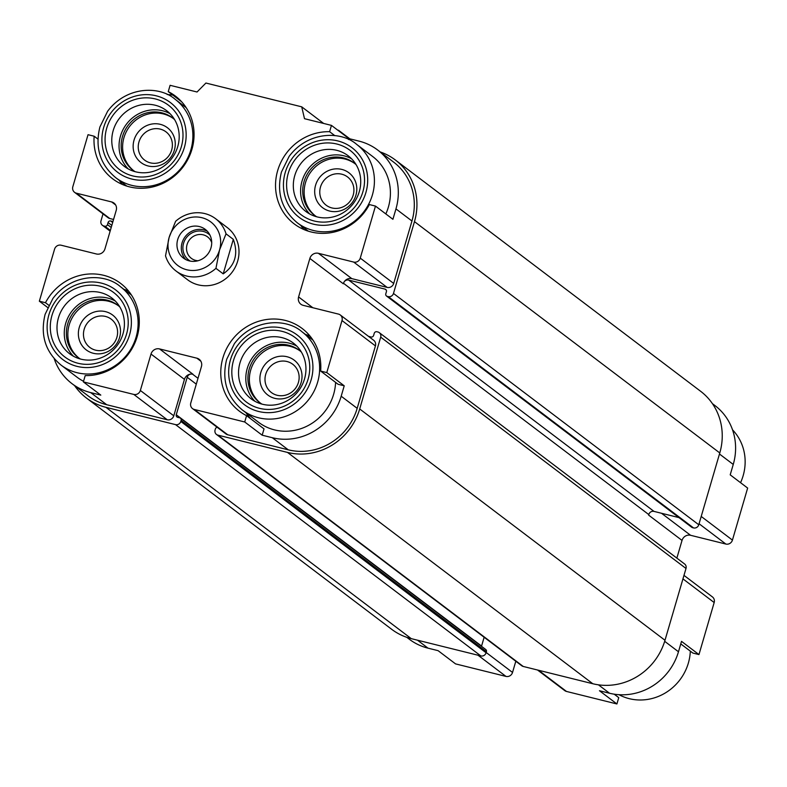 <?xml version="1.0" encoding="UTF-8"?>
<svg xmlns="http://www.w3.org/2000/svg" width="787" height="787" viewBox="0 0 787 787"><rect width="100%" height="100%" fill="white"/><g stroke="black" fill="none" stroke-linecap="round" stroke-linejoin="round"><path stroke-width="1.18" d="M111.646 201.944A7.103 6.699 -52.9 0 1 116.22 210.345L104.966 248.849A7.103 6.699 -52.9 0 1 96.427 253.985L61.13 245.219A5.46 5.155 -52.9 0 0 54.569 249.164L39.35 301.195L45.469 302.72A51.912 48.932 -52.9 0 1 120.598 283.379A51.912 48.932 -52.9 0 1 135.738 340.86A51.912 48.932 -52.9 0 1 85.212 375.586L83.363 381.902L133.79 394.425A5.46 5.155 -52.9 0 0 140.352 390.47L151.006 354.052A7.103 6.699 -52.9 0 1 159.535 348.916L196.858 358.183A7.103 6.699 -52.9 0 1 201.433 366.575L190.779 402.993A5.46 5.155 -52.9 0 0 194.3 409.456L244.727 421.98L246.577 415.664A51.912 48.932 -52.9 0 1 239.445 411.227A51.912 48.932 -52.9 0 1 231.791 340.299A51.912 48.932 -52.9 0 1 302.139 328.474A51.912 48.932 -52.9 0 1 320.663 371.07L326.782 372.595L342.001 320.555A5.46 5.155 -52.9 0 0 338.479 314.102L303.182 305.336A7.103 6.699 -52.9 0 1 298.598 296.945L309.862 258.441A7.103 6.699 -52.9 0 1 318.391 253.306L353.688 262.071A5.46 5.155 -52.9 0 0 360.259 258.116L375.468 206.086L369.359 204.561A51.912 48.932 -52.9 0 1 294.22 223.901A51.912 48.932 -52.9 0 1 279.08 166.431A51.912 48.932 -52.9 0 1 329.615 131.695L331.455 125.389L304.5 118.689L301.726 106.835L205.909 83.038L197.045 92L170.09 85.311L168.251 91.617A51.912 48.932 -52.9 0 1 175.383 96.063A51.912 48.932 -52.9 0 1 183.037 166.982A51.912 48.932 -52.9 0 1 112.679 178.816A51.912 48.932 -52.9 0 1 94.155 136.21L88.036 134.695L72.827 186.726A5.46 5.155 -52.9 0 0 76.349 193.179L111.646 201.944L115.64 204.974M215.579 218.697L227.207 227.512A32.788 30.9 127.1 0 1 232.047 272.302A32.788 30.9 127.1 0 1 187.611 279.779L175.983 270.964A32.788 30.9 127.1 0 1 165.516 255.824L169.116 237.467A27.319 25.755 127.1 0 1 201.934 217.714A27.319 25.755 127.1 0 1 219.543 249.991A27.319 25.755 127.1 0 1 186.716 269.744A27.319 25.755 127.1 0 1 169.116 237.467L175.609 221.314A32.788 30.9 127.1 0 1 215.579 218.697A32.788 30.9 127.1 0 1 226.036 233.837L233.306 239.346L223.213 273.856C235.165 265.465 238.53 253.955 233.306 239.346M676.859 558.111L682.034 540.423A7.103 6.699 -52.9 0 1 690.573 535.288L725.87 544.053A5.46 5.155 -52.9 0 0 732.431 540.098L747.65 488.068L730.208 474.846L733.248 464.438A57.372 54.087 -52.9 0 0 714.95 405.561L712.412 403.642M680.765 643.904L692.845 653.053L698.964 654.577L714.173 602.537A5.46 5.155 -52.9 0 0 712.432 596.93L683.982 575.376M537.541 670.012L564.702 690.583A5.46 5.155 -52.9 0 0 566.483 691.439L616.91 703.962L618.749 697.646L614.175 694.173M406.81 637.332L409.338 639.251A57.372 54.087 -52.9 0 0 428.01 648.154L438.093 650.662L455.545 663.884L505.972 676.407A5.46 5.155 -52.9 0 0 512.534 672.452L515.81 661.247M94.155 136.21L97.922 139.063M168.251 91.617L181.59 101.72M119.29 180.39A51.912 48.932 -52.9 0 0 122.201 184.374M348.621 139.555L348.907 138.601L331.455 125.389M329.615 131.695L334.849 135.669M300.831 225.485A51.912 48.932 -52.9 0 0 303.733 229.46M375.468 206.086L392.92 219.298L395.959 208.899A57.372 54.087 -52.9 0 0 377.662 150.012A57.372 54.087 -52.9 0 0 358.99 141.109L348.907 138.601M320.663 371.07L338.115 384.292L344.224 385.807L326.782 372.595M246.577 415.664L264.019 428.885L262.169 435.191L272.263 437.7A57.372 54.087 -52.9 0 0 341.184 396.215L344.224 385.807M310.068 336.128A51.912 48.932 -52.9 0 0 305.445 334.406M246.056 412.801A51.912 48.932 -52.9 0 0 250.679 418.782M244.727 421.98L262.169 435.191M83.363 381.902L100.805 395.113L90.721 392.615L106.717 404.725L167.228 419.756A5.46 5.155 -52.9 0 0 173.789 415.802L184.443 379.383A7.103 6.699 -52.9 0 1 190.602 374.1A4.368 4.122 -52.9 0 0 187.217 377.278L196.288 384.154M45.469 302.72L48.755 305.218M128.527 291.042A51.912 48.932 -52.9 0 0 123.913 289.321M39.35 301.195L47.653 307.491M172.825 95.089A57.372 54.087 -52.9 0 0 167.198 94.519M301.726 106.835L323.644 123.441M649.678 512.858A7.103 6.699 -52.9 0 0 648.596 515.082L648.754 514.56A4.368 4.122 -52.9 0 1 654.007 511.402L678.974 517.61M616.91 703.962L599.458 690.74L609.551 693.249A57.372 54.087 -52.9 0 0 678.473 651.764L681.512 641.356L698.964 654.577M54.205 358.675A57.372 54.087 -52.9 0 0 72.05 383.702A57.372 54.087 -52.9 0 0 90.721 392.615M131.439 295.017L120.411 286.665A49.178 46.354 127.1 0 1 127.661 353.855A49.178 46.354 127.1 0 1 61.012 365.06L76.998 377.17A49.178 46.354 -52.9 0 0 83.55 381.272M312.97 340.112L301.942 331.75A49.178 46.354 127.1 0 1 309.193 398.94A49.178 46.354 127.1 0 1 242.544 410.145L258.539 422.265A49.178 46.354 -52.9 0 0 333.619 394.336A49.178 46.354 -52.9 0 0 335.596 382.384M385.827 213.926A49.178 46.354 -52.9 0 0 388.394 207.02A49.178 46.354 -52.9 0 0 372.713 156.544L356.718 144.434A49.178 46.354 127.1 0 1 363.968 211.624A49.178 46.354 127.1 0 1 297.319 222.829C281.667 209.676 276.365 192.756 281.431 172.078L289.154 156.347C307.973 131.045 341.233 130.691 356.718 144.434M74.568 192.333L108.006 217.665A5.46 5.155 -52.9 0 0 109.786 218.52L113.554 219.455M318.391 253.306L351.828 278.637L387.125 287.403A5.46 5.155 -52.9 0 0 393.697 283.448L411.955 221.009A57.372 54.087 -52.9 0 0 393.648 162.132L377.662 150.012M351.828 278.637A7.103 6.699 -52.9 0 0 343.299 283.773L309.862 258.441M192.52 408.601L225.958 433.942A5.46 5.155 -52.9 0 0 227.738 434.788L288.249 449.82A57.372 54.087 -52.9 0 0 357.18 408.335L375.438 345.896A5.46 5.155 -52.9 0 0 373.687 340.289L340.25 314.948M159.535 348.916L192.972 374.248A7.103 6.699 -52.9 0 0 190.602 374.1M72.05 383.702L88.046 395.822A57.372 54.087 -52.9 0 0 106.717 404.725M74.588 385.62A60.107 56.654 -52.9 0 0 86.393 397.996A60.107 56.654 -52.9 0 0 105.96 407.332L175.54 424.616A4.368 4.122 -52.9 0 0 180.794 421.448L181.099 420.415A2.184 2.056 -52.9 0 0 179.692 417.828L177.675 417.326A2.184 2.056 -52.9 0 1 176.268 414.749L187.217 377.278M217.212 427.311A2.184 2.056 -52.9 0 0 215.392 428.925L215.087 429.968A4.368 4.122 -52.9 0 0 217.901 435.132L287.491 452.417A60.107 56.654 -52.9 0 0 359.698 408.955L380.692 337.151A4.368 4.122 -52.9 0 0 377.878 331.986L376.865 331.74A2.184 2.056 -52.9 0 0 374.248 333.314L373.638 335.4A2.184 2.056 -52.9 0 1 371.011 336.984L368.513 336.364M386.506 296.02A2.184 2.056 -52.9 0 0 387.214 296.355L692.521 527.664A2.184 2.056 -52.9 0 1 691.812 527.329L386.506 296.02A2.184 2.056 -52.9 0 1 385.807 293.777L386.417 291.692A2.184 2.056 -52.9 0 0 385.01 289.104L348.7 280.093A4.368 4.122 -52.9 0 0 344.381 281.539M387.214 296.355L388.227 296.601A4.368 4.122 -52.9 0 0 393.48 293.443L414.474 221.639A60.107 56.654 -52.9 0 0 395.3 159.948A60.107 56.654 -52.9 0 0 380.19 151.93M338.577 130.78L337.495 129.963M103.018 213.897L101.002 220.803A4.368 4.122 -52.9 0 0 103.815 225.967L104.828 226.213A2.184 2.056 -52.9 0 0 107.455 224.629L108.065 222.554L111.823 225.397M112.944 221.531L110.692 220.97A2.184 2.056 -52.9 0 0 108.065 222.554M216.484 434.454L521.781 665.772A4.368 4.122 -52.9 0 0 523.207 666.451L592.798 683.736A60.107 56.654 -52.9 0 0 664.995 640.274L685.998 568.47A4.368 4.122 -52.9 0 0 684.601 563.984L379.304 332.665M692.521 527.664L693.524 527.92A4.368 4.122 -52.9 0 0 698.777 524.762L719.78 452.948A60.107 56.654 -52.9 0 0 700.607 391.267L395.3 159.948M176.268 414.749L481.565 646.058L484.143 637.254M86.393 397.996L391.7 629.315A60.107 56.654 -52.9 0 0 411.257 638.641L480.847 655.925A4.368 4.122 -52.9 0 0 486.1 652.767L486.405 651.725A2.184 2.056 -52.9 0 0 485.707 649.482L180.4 418.172M338.44 130.199L349.851 138.837M84.189 329.241A17.717 16.694 127.1 0 1 111.233 319.188A17.717 16.694 127.1 0 1 113.84 343.388A17.717 16.694 127.1 0 1 89.836 347.421A17.717 16.694 127.1 0 1 84.189 329.241M79.261 327.461A21.859 20.6 127.1 0 1 114.784 316.945A21.859 20.6 127.1 0 1 104.248 352.999A21.859 20.6 127.1 0 1 79.261 327.461M78.916 358.036A32.788 30.9 127.1 0 1 69.177 324.952A32.788 30.9 127.1 0 1 118.493 305.799M80.372 359A32.788 30.9 127.1 0 1 78.179 357.495A32.788 30.9 127.1 0 1 67.721 323.851A32.788 30.9 127.1 0 1 117.775 305.238A32.788 30.9 127.1 0 1 119.821 306.93M73.427 356.216A34.972 32.965 127.1 0 1 65.705 323.349A34.972 32.965 127.1 0 1 115.256 301.008M58.435 317.84A34.972 32.965 127.1 0 1 111.823 297.988A34.972 32.965 127.1 0 1 116.988 345.768A34.972 32.965 127.1 0 1 69.59 353.737A34.972 32.965 127.1 0 1 58.435 317.84M51.942 315.489A40.432 38.12 127.1 0 1 117.666 296.05A40.432 38.12 127.1 0 1 98.159 362.738A40.432 38.12 127.1 0 1 51.942 315.489M265.721 374.337A17.717 16.694 127.1 0 1 292.764 364.273A17.717 16.694 127.1 0 1 295.381 388.473A17.717 16.694 127.1 0 1 271.367 392.516A17.717 16.694 127.1 0 1 265.721 374.337M260.792 372.546A21.859 20.6 127.1 0 1 296.325 362.04A21.859 20.6 127.1 0 1 285.779 398.084A21.859 20.6 127.1 0 1 260.792 372.546M260.448 403.131A32.788 30.9 127.1 0 1 250.709 370.047A32.788 30.9 127.1 0 1 300.034 350.884M261.904 404.095A32.788 30.9 127.1 0 1 259.71 402.59A32.788 30.9 127.1 0 1 249.253 368.946A32.788 30.9 127.1 0 1 299.316 350.323A32.788 30.9 127.1 0 1 301.352 352.025M254.958 401.311A34.972 32.965 127.1 0 1 247.236 368.444A34.972 32.965 127.1 0 1 296.797 346.093M239.966 362.935A34.972 32.965 127.1 0 1 293.364 343.073A34.972 32.965 127.1 0 1 298.519 390.854A34.972 32.965 127.1 0 1 251.122 398.822A34.972 32.965 127.1 0 1 239.966 362.935M233.473 360.584A40.432 38.12 127.1 0 1 299.198 341.135A40.432 38.12 127.1 0 1 279.7 407.823A40.432 38.12 127.1 0 1 233.473 360.584M138.965 141.926A17.717 16.694 127.1 0 1 166.008 131.862A17.717 16.694 127.1 0 1 168.625 156.062A17.717 16.694 127.1 0 1 144.611 160.105A17.717 16.694 127.1 0 1 138.965 141.926M134.036 140.135A21.859 20.6 127.1 0 1 169.569 129.629A21.859 20.6 127.1 0 1 159.023 165.673A21.859 20.6 127.1 0 1 134.036 140.135M133.692 170.72A32.788 30.9 127.1 0 1 123.953 137.636A32.788 30.9 127.1 0 1 173.268 118.473M135.148 171.684A32.788 30.9 127.1 0 1 132.954 170.179A32.788 30.9 127.1 0 1 122.497 136.535A32.788 30.9 127.1 0 1 172.55 117.912A32.788 30.9 127.1 0 1 174.596 119.614M128.202 168.9A34.972 32.965 127.1 0 1 120.48 136.033A34.972 32.965 127.1 0 1 170.031 113.682M113.21 130.524A34.972 32.965 127.1 0 1 166.608 110.662A34.972 32.965 127.1 0 1 171.763 158.443A34.972 32.965 127.1 0 1 124.366 166.411A34.972 32.965 127.1 0 1 113.21 130.524M106.717 128.163A40.432 38.12 127.1 0 1 172.442 108.724A40.432 38.12 127.1 0 1 152.934 175.412A40.432 38.12 127.1 0 1 106.717 128.163M320.496 187.011A17.717 16.694 127.1 0 1 347.539 176.947A17.717 16.694 127.1 0 1 350.156 201.157A17.717 16.694 127.1 0 1 326.143 205.191A17.717 16.694 127.1 0 1 320.496 187.011M315.577 185.23A21.859 20.6 127.1 0 1 351.1 174.714A21.859 20.6 127.1 0 1 340.555 210.768A21.859 20.6 127.1 0 1 315.577 185.23M315.223 215.805A32.788 30.9 127.1 0 1 305.484 182.722A32.788 30.9 127.1 0 1 354.809 163.568M316.679 216.769A32.788 30.9 127.1 0 1 314.495 215.264A32.788 30.9 127.1 0 1 304.038 181.62A32.788 30.9 127.1 0 1 354.091 163.007A32.788 30.9 127.1 0 1 356.127 164.699M309.744 213.985A34.972 32.965 127.1 0 1 302.021 181.118A34.972 32.965 127.1 0 1 351.573 158.777M294.751 175.609A34.972 32.965 127.1 0 1 348.139 155.757A34.972 32.965 127.1 0 1 353.294 203.538A34.972 32.965 127.1 0 1 305.897 211.506A34.972 32.965 127.1 0 1 294.751 175.609M288.249 173.258A40.432 38.12 127.1 0 1 353.973 153.819A40.432 38.12 127.1 0 1 334.475 220.508A40.432 38.12 127.1 0 1 288.249 173.258M690.327 651.154A49.178 46.354 127.1 0 1 618.995 694.705M732.53 429.83A49.178 46.354 127.1 0 1 740.557 482.687M199.347 226.558A18.032 16.999 127.1 0 1 205.22 229.351A18.032 16.999 127.1 0 1 207.876 253.994A18.032 16.999 127.1 0 1 183.44 258.097A18.032 16.999 127.1 0 1 178.954 236.395A18.032 16.999 127.1 0 1 199.347 226.558M175.983 270.964A32.788 30.9 127.1 0 0 215.943 268.347L223.213 273.856M215.943 268.347L219.543 249.991L226.036 233.837M197.95 260.763A13.438 12.661 127.1 0 1 191.359 258.343A13.438 12.661 127.1 0 1 188.014 242.16A13.438 12.661 127.1 0 1 203.213 234.831A13.438 12.661 127.1 0 1 207.591 236.917A13.438 12.661 127.1 0 1 211.703 242.603M190.326 261.117A16.389 15.455 127.1 0 1 184.296 241.255A16.389 15.455 127.1 0 1 203.253 231.427A16.389 15.455 127.1 0 1 209.991 235.175M185.762 259.562A18.032 16.999 127.1 0 1 184.01 238.422A18.032 16.999 127.1 0 1 203.705 229.863A18.032 16.999 127.1 0 1 207.256 231.191M733.248 464.438L719.466 454.001M732.431 540.098L701.207 516.439M725.87 544.053L699.072 523.749M690.573 535.288L661.513 513.272M682.034 540.423L648.596 515.082M714.173 602.537L682.949 578.888M678.473 651.764L664.681 641.316M609.551 693.249L598.425 684.828M566.483 691.439L538.524 670.249M512.534 672.452L486.179 652.492M505.972 676.407L478.014 655.227M428.01 648.154L417.503 640.195M76.349 193.179L109.786 218.52M395.959 208.899L411.955 221.009M360.259 258.116L393.697 283.448M353.688 262.071L387.125 287.403M298.598 296.945L312.842 307.737M342.001 320.555L375.438 345.896M341.184 396.215L357.18 408.335M272.263 437.7L288.249 449.82M194.3 409.456L227.738 434.788M196.858 358.183L200.852 361.213M151.006 354.052L184.443 379.383M140.352 390.47L173.789 415.802M133.79 394.425L167.228 419.756M110.692 220.97L112.669 222.475M107.455 224.629L111.213 227.482M104.828 226.213L110.357 230.404M103.815 225.967L110.229 230.827M414.474 221.639L719.78 452.948M393.48 293.443L698.777 524.762M388.227 296.601L693.524 527.92M385.01 289.104L386.24 290.039M348.7 280.093L654.007 511.402M343.466 283.261L648.754 514.56M380.692 337.151L685.998 568.47M359.698 408.955L664.995 640.274M287.491 452.417L592.798 683.736M217.901 435.132L523.207 666.451M192.51 374.15L197.999 378.311M181.099 420.415L486.405 651.725M180.794 421.448L486.1 652.767M175.54 424.616L480.847 655.925M105.96 407.332L411.257 638.641M48.912 314.741A43.718 41.209 127.1 0 1 119.968 293.718A43.718 41.209 127.1 0 1 98.887 365.817A43.718 41.209 127.1 0 1 48.912 314.741M230.453 359.826A43.718 41.209 127.1 0 1 301.5 338.803A43.718 41.209 127.1 0 1 280.418 410.912A43.718 41.209 127.1 0 1 230.453 359.826M103.687 127.415A43.718 41.209 127.1 0 1 174.744 106.393A43.718 41.209 127.1 0 1 153.662 178.492A43.718 41.209 127.1 0 1 103.687 127.415M175.186 99.339A49.178 46.354 127.1 0 1 182.436 166.529A49.178 46.354 127.1 0 1 115.787 177.734C100.126 164.591 94.834 147.671 99.9 126.982L107.612 111.262C126.441 85.96 159.702 85.606 175.186 99.339L186.214 107.701M285.228 172.51A43.718 41.209 127.1 0 1 356.275 151.488A43.718 41.209 127.1 0 1 335.193 223.587A43.718 41.209 127.1 0 1 285.228 172.51M110.141 231.152L102.399 225.289M120.411 286.665C104.927 272.922 71.656 273.276 52.837 298.578L45.125 314.308C40.058 334.996 45.351 351.907 61.012 365.06M301.942 331.75C286.458 318.017 253.198 318.371 234.378 343.673L226.656 359.393C221.59 380.082 226.882 397.002 242.544 410.145M126.815 186.096L115.787 177.734M308.356 231.181L297.319 222.829"/></g></svg>
